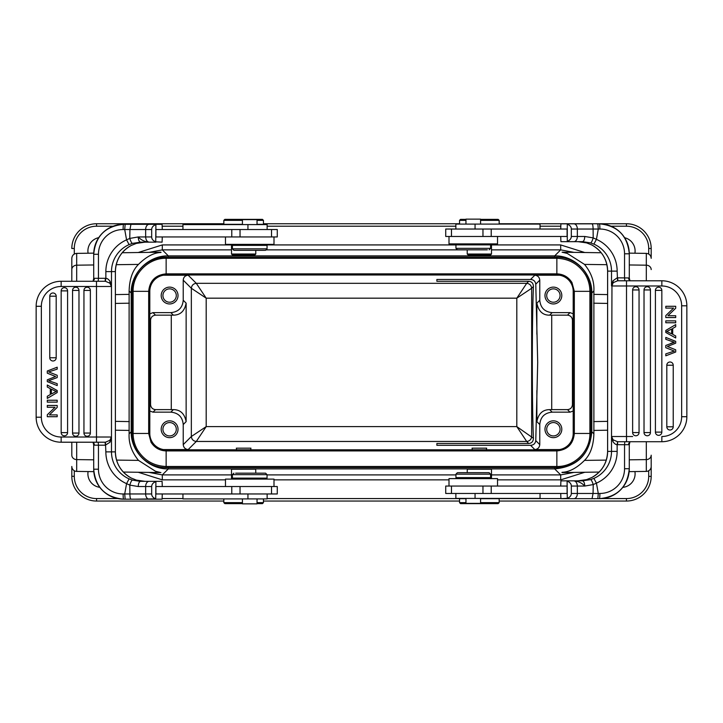 <?xml version="1.0" encoding="UTF-8"?>
<svg xmlns="http://www.w3.org/2000/svg" width="723" height="723" viewBox="0 0 723 723"><rect width="100%" height="100%" fill="white"/><g stroke="black" fill="none" stroke-linecap="round" stroke-linejoin="round"><path stroke-width="1.08" d="M601.202 252.752L562.06 252.2L567.248 253.421L584.527 264.41C591.297 272.779 594.414 281.627 593.881 290.944L593.881 433.836C593.529 445.621 590.411 454.46 584.527 460.379C570.04 474.767 560.732 471.513 562.06 472.58L599.168 472.065M116.557 460.099L138.473 460.379C131.703 452.002 128.586 443.163 129.119 433.836L129.119 290.944L131.188 293.014L131.975 293.014M47.293 373.185L47.293 370.989L57.198 367.194L57.198 369.137L48.676 371.911L57.198 375.282L57.198 377.56L48.676 380.723L57.198 383.678L57.198 385.576L47.293 381.654L47.293 379.828L55.626 376.511L47.293 373.185M54.406 293.312A3.208 3.208 0 0 1 56.195 296.195L56.195 357.786A3.208 3.208 0 0 1 52.987 360.994A3.208 3.208 0 0 1 49.779 357.786L49.779 296.195A3.208 3.208 0 0 1 54.406 293.312M77.18 287.555A3.208 3.208 0 0 1 78.979 290.438L78.979 433.059A3.208 3.208 0 0 1 75.761 436.267A3.208 3.208 0 0 1 72.553 433.059L72.553 290.438A3.208 3.208 0 0 1 77.18 287.555M83.949 290.438L83.949 433.059A3.208 3.208 0 0 0 88.558 435.942A3.208 3.208 0 0 0 90.366 433.059L90.366 290.438L83.949 290.438A3.208 3.208 0 0 1 88.568 287.555A3.208 3.208 0 0 1 90.366 290.438M65.793 287.989A3.208 3.208 0 0 1 67.582 290.872L67.582 432.625A3.208 3.208 0 0 1 64.374 435.833A3.208 3.208 0 0 1 61.166 432.625L61.166 290.872A3.208 3.208 0 0 1 65.793 287.989M57.198 402.133L57.198 400.244L47.293 400.244L47.293 402.133L57.198 402.133M51.36 389.155L51.36 393.999L56.159 391.505L51.36 389.155M50.294 388.613L50.294 394.586L47.293 396.258L47.293 398.409L57.198 392.562L57.198 390.519L47.293 385.025L47.293 387.04L50.294 388.613M55.075 407.266L47.293 414.776L47.293 416.71L57.198 416.71L57.198 414.903L49.417 414.903L57.198 407.392L57.198 405.449L47.293 405.449L47.293 407.266L55.075 407.266M90.357 437.017L61.157 437.017L61.157 442.214L105.115 442.214L105.377 445.187L93.71 445.187L94.342 444.103L93.61 442.828M93.61 280.461L94.342 279.394L93.728 278.31L93.71 254.288L98.455 254.288L98.455 278.31L105.377 278.31L105.115 281.274L61.157 281.274L61.157 286.48A19.81 19.81 0 0 0 41.347 306.29L41.347 417.207A19.81 19.81 0 0 0 61.157 437.017L111.035 437.017A5.197 5.178 90 0 1 109.851 440.325L105.441 442.205L96.484 442.214L96.484 286.48L61.157 286.48L90.357 286.48M155.716 224.672C153.095 225.703 151.749 227.32 151.676 229.534L151.676 236.954C151.703 239.132 153.05 240.75 155.716 241.816L155.906 224.329L130.944 224.329L129.95 229.534L123.118 229.534A5.197 0.452 90 0 1 123.57 224.329C105.431 226.109 95.472 236.096 93.71 254.288A29.959 29.842 90 0 1 123.57 224.329L125.16 224.329L124.708 229.534L126.57 239.855L129.101 244.618A29.462 29.354 -90 0 0 111.487 271.622L111.487 437.017L109.851 440.325L110.013 442.214L111.487 437.017L111.487 451.875L105.856 451.875A34.668 34.532 -90 0 0 126.57 483.642L129.101 478.879A29.462 29.354 -90 0 1 111.487 451.875L115.391 451.875L115.373 271.622A29.462 29.354 90 0 1 131.215 245.468L136.385 243.389L145.007 242.16M115.373 451.875A29.462 29.354 90 0 0 131.215 478.03L136.385 480.108L145.007 481.337L140.587 481.337C139.178 481.635 138.391 483.371 138.238 486.534L129.806 485.106L129.905 493.963C129.941 496.99 130.285 498.725 130.944 499.168L162.097 499.168L162.268 493.963M224.826 503.624L242.431 503.624L224.826 503.624L223.832 502.63L242.431 502.63M257.036 502.63L263.452 502.63L263.452 498.915M257.036 503.624L262.458 503.624L257.036 503.624M242.431 498.915L242.431 503.868L257.036 503.868L257.036 498.915M182.946 493.963L182.946 498.915L267.13 498.915L267.13 493.963M255.779 473.167L255.725 469.2L231.559 469.245M622.792 487.365A13.62 13.62 0 0 0 634.911 471.559M88.089 471.559A13.62 13.62 0 0 0 99.783 487.32M629.146 471.64L646.308 471.405A4.953 4.953 0 0 0 651.188 466.452L651.188 476.285A24.763 24.763 0 0 1 626.434 501.048L499.168 501.048M264.844 250.33L233.881 250.33L264.844 250.33M267.058 248.839L267.058 245.377L232.399 245.377L232.399 248.839L267.058 248.839L265.576 250.33M225.468 236.954L225.468 244.383L273.999 244.383L273.999 236.954L231.776 236.954L231.776 229.534L155.906 229.534L155.906 236.954L231.776 236.954M257.036 224.582L257.036 219.629L242.431 219.629L242.431 224.582M267.13 229.534L267.13 224.582L182.946 224.582L182.946 229.534M273.999 236.954L277.271 236.954L277.271 229.534L231.776 229.534M134.912 224.329L162.097 224.329L162.268 229.534M162.268 236.954L162.097 242.16L155.716 241.816M105.377 278.31L105.856 278.319L105.441 281.283L109.851 283.172L110.013 281.283C108.477 279.232 107.085 278.247 105.856 278.319L105.856 271.622L115.373 271.622M110.013 281.283L111.487 286.48L109.851 283.172A5.197 5.178 90 0 1 111.035 286.48L96.484 286.48L96.484 281.274M105.856 271.622A34.668 34.532 -90 0 1 126.57 239.855L129.76 238.418L138.238 236.954C138.391 240.09 139.168 241.825 140.587 242.16L132.426 243.389C131.713 243.262 130.818 241.609 129.76 238.418L129.95 229.534L145.648 229.534A5.197 3.47 -90 0 1 149.119 224.329M129.101 244.618L132.426 243.389M130.944 224.329L125.16 224.329M140.587 242.16L149.119 242.16C144.772 241.807 141.139 240.072 138.238 236.954L145.648 236.954C145.892 240.054 147.049 241.789 149.119 242.16L155.906 242.16M155.906 224.329L161.97 224.329M242.431 220.37L223.832 220.37L223.832 224.329L242.431 224.329M257.036 224.329L263.452 224.329L263.452 220.37L257.036 220.37M262.386 219.376L224.826 219.376L262.386 219.376M231.514 244.383L231.514 254.044L255.779 254.044L255.779 250.33M254.74 255.029L232.499 255.029L254.74 255.029M250.917 255.029L250.944 255.571L236.367 255.553M487.32 249.833L457.424 249.833L487.32 249.833M490.601 248.351L490.601 244.88L455.942 244.88L455.942 248.351L490.601 248.351L489.119 249.833M491.224 236.466L567.094 236.466L567.094 229.037L491.224 229.037L491.224 236.466L449.001 236.466L449.001 243.895L497.532 243.895L497.532 236.466M498.174 219.376L480.569 219.376L498.174 219.376L499.168 220.37L480.569 220.37M465.964 220.37L459.548 220.37L459.548 224.085M465.964 219.376L460.542 219.376L465.964 219.376M480.569 224.085L480.569 219.132L465.964 219.132L465.964 224.085M540.054 229.037L540.054 224.085L455.87 224.085L455.87 229.037M491.224 229.037L445.73 229.037L445.73 236.466L449.001 236.466M593.203 237.894L596.43 239.358A34.668 34.532 90 0 1 617.144 271.125L607.627 271.125A29.462 29.354 -90 0 0 591.785 244.97L586.615 242.892L577.993 241.663L560.903 241.663L560.732 236.466M560.732 229.037L560.903 223.832L588.088 223.832M668.251 346.823L675.707 349.815L675.707 352.011L665.802 355.806L665.802 353.863L674.324 351.089L665.802 347.718L665.802 345.44L674.324 342.277L665.802 339.322L665.802 337.424L675.707 341.346L675.707 343.172L667.374 346.489L668.26 346.823M672.896 342.648L670.817 343.389M666.805 426.805A3.208 3.208 0 0 0 670.013 430.013A3.208 3.208 0 0 0 673.221 426.805L673.221 365.214L666.805 365.214L666.805 426.805L673.221 426.805M673.221 365.214A3.208 3.208 0 0 0 668.594 362.331A3.208 3.208 0 0 0 666.805 365.214M644.021 432.562A3.208 3.208 0 0 0 647.239 435.77A3.208 3.208 0 0 0 650.447 432.562L650.447 289.941L644.021 289.941L644.021 432.562L650.447 432.562M650.447 289.941A3.208 3.208 0 0 0 645.82 287.067A3.208 3.208 0 0 0 644.021 289.941M632.634 289.941A3.208 3.208 0 0 1 635.842 286.733A3.208 3.208 0 0 1 639.051 289.941L639.051 432.562A3.208 3.208 0 0 1 634.433 435.445A3.208 3.208 0 0 1 632.634 432.562L632.634 289.941L639.051 289.941M655.418 432.128A3.208 3.208 0 0 0 658.626 435.336A3.208 3.208 0 0 0 661.834 432.128L661.834 290.375L655.418 290.375L655.418 432.128L661.834 432.128M661.834 290.375A3.208 3.208 0 0 0 657.207 287.492A3.208 3.208 0 0 0 655.418 290.375M665.802 320.867L665.802 322.756L675.707 322.756L675.707 320.867L665.802 320.867M671.64 333.845L671.64 329.001L666.841 331.496L671.64 333.845M672.706 334.388L672.706 328.414L675.707 326.742L675.707 324.591L665.802 330.438L665.802 332.481L675.707 337.975L675.707 335.96L672.706 334.388M667.925 315.734L675.707 308.224L675.707 306.29L665.802 306.29L665.802 308.097L673.583 308.097L665.802 315.608L665.802 317.551L675.707 317.551L675.707 315.734L667.925 315.734M617.559 441.717L617.623 444.69L617.144 444.681L617.559 441.717L613.149 439.828L612.987 441.717C614.523 443.768 615.915 444.753 617.144 444.681L617.144 451.378L611.513 451.378L611.513 436.52L613.149 439.828A5.197 5.178 -90 0 1 611.965 436.52L632.643 436.52M632.643 285.983L661.843 285.983L611.965 285.983L611.513 436.52L612.987 441.717M582.413 480.84L583.009 480.84L582.413 480.84C583.832 481.175 584.609 482.91 584.762 486.046C581.861 482.928 578.228 481.193 573.881 480.84L582.413 480.84L590.574 479.611L593.899 478.382L596.43 483.145L593.24 484.582L593.05 493.466L592.056 498.671L597.84 498.671L598.292 493.466L577.352 493.466A5.197 3.47 90 0 1 573.881 498.671L592.056 498.671M629.39 442.539L628.658 443.606L629.272 444.69L629.272 468.712C627.528 486.904 617.569 496.891 599.43 498.671A5.197 0.452 -90 0 0 599.882 493.466A24.763 24.663 -90 0 0 624.545 468.712L629.29 468.712A29.959 29.842 -90 0 1 599.43 498.671L597.84 498.671M607.627 271.125L607.627 451.378A29.462 29.354 -90 0 1 591.785 477.532L586.615 479.611L577.993 480.84M590.574 479.611C591.287 479.738 592.182 481.391 593.24 484.582L584.762 486.046L577.352 486.046C577.108 482.946 575.951 481.211 573.881 480.84L567.094 480.84L567.284 498.328C569.905 497.297 571.251 495.68 571.324 493.466L571.324 486.046C571.297 483.868 569.95 482.25 567.284 481.184M458.156 472.67L489.119 472.67L458.156 472.67M455.942 474.161L455.942 477.623L490.601 477.623L490.601 474.161L455.942 474.161L457.424 472.67M497.532 486.046L497.532 478.617L449.001 478.617L449.001 486.046L491.224 486.046L491.224 493.466L567.094 493.466L567.094 486.046L491.224 486.046M465.964 498.418L465.964 503.371L480.569 503.371L480.569 498.418M455.87 493.466L455.87 498.418L540.054 498.418L540.054 493.466M480.569 502.63L499.168 502.63L499.168 498.671L480.569 498.671M465.964 498.671L459.548 498.671L459.548 502.63L465.964 502.63M460.614 503.624L498.174 503.624L460.614 503.624M491.441 469.245L467.275 469.2L467.221 472.67M449.001 486.046L445.73 486.046L445.73 493.466L491.224 493.466M567.284 498.328L560.903 498.671L560.732 493.466M560.732 486.046L560.903 480.84L573.881 480.84M567.094 498.671L573.881 498.671M588.088 498.671L561.03 498.671M599.882 493.466L598.292 493.466L596.43 483.145A34.668 34.532 90 0 0 617.144 451.378M617.885 441.726L661.843 441.726L661.843 436.52A19.81 19.81 0 0 0 681.653 416.71L681.653 305.793A19.81 19.81 0 0 0 661.843 285.983L661.843 280.786L617.559 280.795L613.149 282.675L612.987 280.786L611.513 285.983L611.513 271.125A29.462 29.354 90 0 0 593.899 244.121L596.43 239.358L598.292 229.037L597.84 223.832L599.43 223.832A29.959 29.842 -90 0 1 629.272 253.791L624.545 253.791A24.763 24.663 -90 0 0 599.882 229.037A5.197 0.452 -90 0 0 599.43 223.832L599.43 223.832C617.569 225.612 627.528 235.599 629.29 253.791L629.29 277.813L628.658 278.897L629.39 280.172M596.574 223.832L597.632 223.832M629.995 441.726L628.658 443.606M631.197 441.726L629.778 441.744M681.653 305.793L686.85 305.793A25.007 25.007 0 0 0 661.843 280.786A25.007 25.007 0 0 1 686.85 305.793L686.85 416.71A25.007 25.007 0 0 1 661.843 441.726M633.402 441.726L632.679 441.726M590.564 242.919L593.89 244.139M560.903 241.663L582.413 241.663L590.574 242.892C591.324 242.774 592.191 241.111 593.194 237.894L593.095 229.037L599.882 229.037M612.987 280.786L617.144 277.822L629.299 277.957M613.149 282.675L611.965 285.983A5.197 5.178 -90 0 1 613.149 282.675M617.559 280.795L617.144 271.125M624.545 253.791L624.545 277.813L624.808 280.786L626.516 280.786L617.885 280.786L617.623 277.813M630.203 280.786L631.17 280.786M632.688 280.786L633.384 280.786M629.787 280.759L628.658 278.897M593.258 223.832L573.881 223.832A5.197 3.47 90 0 1 577.352 229.037L577.352 236.466L584.762 236.466L593.194 237.894M567.094 241.663L567.284 241.328C569.905 240.289 571.251 238.671 571.324 236.466L571.324 229.037L593.095 229.037C593.059 226.01 592.715 224.275 592.056 223.832M577.993 241.663L582.413 241.663C583.822 241.365 584.609 239.629 584.762 236.466M582.413 241.663L582.937 241.663L582.413 241.663M571.324 229.037C571.297 226.859 569.95 225.242 567.284 224.175L567.094 223.832M567.284 224.175L567.284 241.328M467.221 249.833L467.221 254.044L491.486 254.044L491.486 243.895M490.456 255.029L468.215 255.029L490.456 255.029M486.633 255.029L486.66 255.553M472.083 255.029L472.056 255.571L486.633 255.553M71.812 455.49L71.812 442.214L71.812 455.49M71.812 269.299L71.812 281.274L71.812 269.299M98.744 237.641A13.62 13.62 0 0 0 88.089 253.222M634.911 253.222A13.62 13.62 0 0 0 624.636 237.722M96.566 223.741L96.566 226.218A22.286 22.286 0 0 0 74.288 248.495L71.812 248.495A24.763 24.763 0 0 1 96.566 223.741L223.832 223.741M149.083 252.372L162.314 249.878L162.314 244.925L138.192 252.526M584.771 252.526L560.687 244.925L560.687 249.869L573.917 252.372M263.452 223.741L459.548 223.741M499.168 223.741L626.434 223.741A24.763 24.763 0 0 1 651.188 248.495L651.188 258.328C650.908 255.355 649.281 253.71 646.308 253.384L629.281 253.14M223.832 501.048L96.566 501.048A24.763 24.763 0 0 1 71.812 476.285L71.812 466.452A4.953 4.953 0 0 0 76.692 471.405L93.809 471.64M122.205 252.743L160.94 252.2C162.268 253.267 152.96 250.013 138.473 264.41C132.616 270.212 129.498 279.06 129.119 290.944M93.728 253.14L76.692 253.384C73.719 253.71 72.092 255.355 71.812 258.328L71.812 281.274M231.514 249.869L162.314 249.869L168.323 255.879C148.495 255.418 130.736 273.149 131.188 293.014L131.188 431.767C130.727 451.586 148.441 469.354 168.323 468.902L168.323 467.618M169.607 302.223A6.688 6.688 0 0 0 176.295 295.544A6.688 6.688 0 0 0 169.607 288.857A6.688 6.688 0 0 0 162.928 295.544A6.688 6.688 0 0 0 169.607 302.223M169.607 303.958A8.414 8.414 0 0 0 178.03 295.544A8.414 8.414 0 0 0 169.607 287.121A8.414 8.414 0 0 0 161.193 295.544A8.414 8.414 0 0 0 169.607 303.958M553.393 435.933A6.688 6.688 0 0 0 560.072 429.245A6.688 6.688 0 0 0 553.393 422.557A6.688 6.688 0 0 0 546.705 429.245A6.688 6.688 0 0 0 553.393 435.933M553.393 437.659A8.414 8.414 0 0 0 561.807 429.245A8.414 8.414 0 0 0 553.393 420.822A8.414 8.414 0 0 0 544.97 429.245A8.414 8.414 0 0 0 553.393 437.659M552.146 412.155L549.616 409.625C542.666 409.697 538.409 413.701 536.864 421.626L539.774 424.537C540.479 416.99 544.6 412.869 552.146 412.155L570.013 412.155L573.194 410.998M549.616 409.625L567.483 409.634C570.447 409.299 572.092 407.645 572.435 404.681L572.435 320.108C572.101 317.144 570.447 315.49 567.483 315.156L549.616 315.156L552.146 312.625C544.627 311.893 540.506 307.763 539.774 300.253L536.864 303.154C538.536 311.279 542.792 315.282 549.616 315.156M553.393 302.223A6.688 6.688 0 0 0 560.072 295.544A6.688 6.688 0 0 0 553.393 288.857A6.688 6.688 0 0 0 546.705 295.544A6.688 6.688 0 0 0 553.393 302.223M553.393 303.958A8.414 8.414 0 0 0 561.807 295.544A8.414 8.414 0 0 0 553.393 287.121A8.414 8.414 0 0 0 544.97 295.544A8.414 8.414 0 0 0 553.393 303.958M169.607 435.933A6.688 6.688 0 0 0 176.295 429.245A6.688 6.688 0 0 0 169.607 422.557A6.688 6.688 0 0 0 162.928 429.245A6.688 6.688 0 0 0 169.607 435.933M169.607 437.659A8.414 8.414 0 0 0 178.03 429.245A8.414 8.414 0 0 0 169.607 420.822A8.414 8.414 0 0 0 161.193 429.245A8.414 8.414 0 0 0 169.607 437.659M163.488 449.579L188.179 449.579L196.294 441.464L206.191 426.615L191.342 436.511L191.342 288.269L206.191 298.174L196.294 283.326L526.706 283.326L516.809 298.174L531.658 288.269L531.658 436.511C531.297 439.457 529.652 441.102 526.706 441.464L528.73 443.488L436.873 443.488L436.873 445.314L436.873 443.488M183.226 280.163L191.342 288.269C191.703 285.332 193.348 283.678 196.294 283.326L188.179 275.21C185.16 275.49 183.515 277.144 183.226 280.163L183.226 300.253C182.521 307.79 178.4 311.92 170.854 312.625L152.987 312.625L149.806 313.863M528.73 443.488C531.712 443.244 533.276 441.509 533.42 438.283L516.809 426.615L526.706 441.464L196.294 441.464C193.348 441.102 191.703 439.457 191.342 436.511L183.226 444.627L183.226 424.537L186.136 421.626C184.555 413.646 180.307 409.643 173.384 409.625L170.854 412.155C178.4 412.869 182.521 416.99 183.226 424.537M188.179 449.579C185.215 449.245 183.57 447.591 183.226 444.627M149.806 410.998L152.987 412.155L170.854 412.155M173.384 409.625L155.517 409.634C152.571 409.281 150.926 407.627 150.565 404.681L149.806 405.449M170.854 312.625L173.384 315.156C180.343 315.111 184.591 311.107 186.136 303.154L183.226 300.253M173.384 315.156L155.517 315.156L152.987 312.625M250.691 449.796L250.944 448.161L236.34 448.161L236.62 449.796M472.309 449.796L472.056 448.161L486.633 448.161M486.66 448.161L486.38 449.796M559.512 449.579L534.821 449.579C537.785 449.236 539.439 447.591 539.774 444.627L535.77 440.623C535.291 443.588 533.556 445.151 530.555 445.314L436.873 445.314M526.706 283.326C529.652 283.678 531.297 285.332 531.658 288.269L533.42 286.507C533.276 283.271 531.712 281.536 528.73 281.301L526.706 283.326M528.73 281.301L436.873 281.301L436.873 279.476L530.555 279.476C533.565 279.647 535.3 281.211 535.77 284.166L537.704 362.395L535.77 440.623M559.512 275.21L534.821 275.21C537.785 275.544 539.43 277.189 539.774 280.163L539.774 300.253M573.194 313.791L570.013 312.625L552.146 312.625M539.774 424.537L539.774 444.627M533.42 438.283C532.706 420.397 532.336 395.101 532.318 362.395C532.336 329.688 532.706 304.392 533.42 286.507M436.873 281.301L436.873 279.476M236.593 274.993L250.682 274.993M472.309 274.993L486.398 274.993M163.488 275.21L188.179 275.21M149.806 319.34L150.565 320.108C150.926 317.162 152.571 315.508 155.517 315.156M150.565 320.108L150.565 404.681M149.806 291.333L149.806 433.457A16.34 16.34 0 0 0 166.145 449.796L556.855 449.796A16.34 16.34 0 0 0 573.194 433.457L573.194 291.333A16.34 16.34 0 0 0 556.855 274.993L166.145 274.993A16.34 16.34 0 0 0 149.806 291.333L133.104 291.333C132.698 273.674 148.486 257.885 166.145 258.292L166.145 273.854C155.544 274.903 149.715 280.732 148.676 291.333L148.676 433.457L149.806 433.457A16.34 16.34 0 0 0 166.145 449.796L166.145 450.926L556.855 450.926C567.456 449.878 573.285 444.058 574.324 433.457L574.324 291.333L573.194 291.333A16.34 16.34 0 0 0 556.855 274.993L556.855 273.854L166.145 273.854L166.145 274.993A16.34 16.34 0 0 0 149.806 291.333M571.965 282.548C568.441 277.026 563.407 274.125 556.855 273.854L556.855 258.292C569.245 258.807 578.771 264.284 585.422 274.749C588.368 279.882 589.86 285.413 589.896 291.333L574.324 291.333L571.965 282.548M151.035 442.232C154.559 447.763 159.593 450.655 166.145 450.926L166.145 466.489C153.755 465.983 144.229 460.497 137.578 450.04C134.632 444.898 133.14 439.376 133.104 433.457L148.676 433.457L151.035 442.232M591.025 433.457L589.896 433.457C590.302 451.116 574.514 466.895 556.855 466.489L556.855 449.796A16.34 16.34 0 0 0 573.194 433.457L589.896 433.457L589.896 291.333L591.025 291.333L591.025 433.457A34.171 34.171 0 0 1 556.855 467.618L166.145 467.618A34.171 34.171 0 0 1 131.975 433.457L131.975 291.333A34.171 34.171 0 0 1 166.145 257.162L556.855 257.162A34.171 34.171 0 0 1 591.025 291.333M591.025 293.014L591.812 293.014C592.273 273.186 574.541 255.427 554.677 255.879L554.677 257.162M593.881 290.944L591.812 293.014L591.812 431.767C589.679 454.396 577.306 466.778 554.677 468.902L168.323 468.902L162.314 474.912L149.083 472.417M497.532 479.864L560.687 479.864L584.808 472.264M138.229 472.264L162.314 479.864L225.468 479.864M459.548 501.048L263.452 501.048M646.308 471.405L646.308 459.602A4.953 4.419 0 0 0 651.188 455.192L651.188 466.452M573.917 472.417L560.687 474.903L554.677 468.902L554.677 467.618M138.473 460.379L155.59 471.324L160.931 472.58L123.353 472.056M235.68 473.167L265.576 473.167L235.68 473.167M232.399 474.65L232.399 478.12L267.058 478.12L267.058 474.65L232.399 474.65L233.881 473.167M231.776 486.534L155.906 486.534L155.906 493.963L231.776 493.963L231.776 486.534L273.999 486.534L273.999 479.105L225.468 479.105L225.468 486.534M231.776 493.963L277.271 493.963L277.271 486.534L273.999 486.534M145.007 481.337L162.097 481.337L162.268 486.534M155.716 481.672C153.095 482.711 151.749 484.329 151.676 486.534L151.676 493.963C151.703 496.141 153.05 497.758 155.716 498.825L155.906 481.337L140.063 481.337L132.426 480.108C131.676 480.226 130.809 481.889 129.806 485.106M155.716 498.825L134.912 499.168M162.097 481.337L155.906 481.337M149.119 499.168A5.197 3.47 -90 0 1 145.648 493.963L123.118 493.963A5.197 0.452 90 0 0 123.57 499.168L130.944 499.168M123.57 499.168C105.431 497.388 95.472 487.401 93.71 469.209L93.71 469.209A29.959 29.842 90 0 0 123.57 499.168L125.368 499.168M132.436 480.081L129.11 478.861M125.16 499.168L124.708 493.963L126.57 483.642L129.797 485.106M93.005 281.274L94.342 279.394M41.347 306.29L36.15 306.29A25.007 25.007 0 0 1 61.157 281.274A25.007 25.007 0 0 0 36.15 306.29L36.15 417.207L41.347 417.207M61.157 442.214A25.007 25.007 0 0 1 36.15 417.207M89.598 281.274L90.321 281.274M91.803 281.274L92.851 281.274M92.797 442.214L91.83 442.214M90.312 442.214L89.598 442.214M93.213 442.241L94.342 444.103M123.118 493.963A24.763 24.663 90 0 1 98.455 469.209L98.455 445.187L98.192 442.214L96.484 442.214M110.013 442.214L105.377 445.187M105.441 442.205L105.856 451.875M593.664 303.199L607.609 303.416M607.609 421.364L593.664 421.59M129.336 421.59L115.391 421.364M115.391 303.416L129.336 303.199M56.195 296.195L49.779 296.195M49.779 357.786L56.195 357.786M78.979 290.438L72.553 290.438M72.553 433.059L78.979 433.059M83.949 433.059L90.366 433.059M67.582 290.872L61.166 290.872M61.166 432.625L67.582 432.625M151.676 493.963L145.648 493.963L145.648 486.534L138.238 486.534M247.944 493.963L247.944 498.915M247.944 224.582L247.944 229.534M151.676 236.954L145.648 236.954L145.648 229.534L151.676 229.534M134.614 229.534L145.648 229.534M240.036 236.954L240.036 229.534M475.056 229.037L475.056 224.085M482.964 229.037L482.964 236.466M632.634 432.562L639.051 432.562M626.516 280.786L626.516 441.726M593.899 478.382A29.462 29.354 90 0 0 611.513 451.378L607.627 451.378M571.324 486.046L577.352 486.046L577.352 493.466L571.324 493.466M475.056 498.418L475.056 493.466M482.964 486.046L482.964 493.466M588.386 493.466L577.352 493.466M624.545 468.712L624.545 444.69L617.623 444.69M629.941 441.735L629.29 444.69L624.545 444.69L624.808 441.726M681.653 416.71L686.85 416.71M573.881 241.663A5.197 3.47 -90 0 0 577.352 236.466L571.324 236.466M74.288 248.495L74.288 254.044M168.323 257.162L168.323 255.879L554.677 255.879L560.687 249.869L491.486 249.869M467.221 249.869L266.028 249.869M162.314 244.925L231.514 244.925M261.618 244.925L455.942 244.925M491.486 244.925L560.687 244.925M648.712 254.044L648.712 248.495A22.286 22.286 0 0 0 626.434 226.218L611.089 226.218M560.732 226.218L540.054 226.218M455.87 226.218L267.13 226.218M182.946 226.218L162.268 226.218M113.15 226.218L96.566 226.218M626.434 226.218L626.434 223.741M117.659 498.572L96.566 498.572L96.566 501.048A24.763 24.763 0 0 1 71.812 476.285L74.288 476.285L74.288 470.745M71.812 442.214L71.812 455.192A4.953 4.419 0 0 0 76.692 459.602L76.692 471.405M129.236 294.369L115.391 294.586M76.692 442.214L76.692 459.602L93.71 459.819M115.391 430.203L129.236 430.42M131.975 431.767L131.188 431.767L129.119 433.836M138.473 264.41L116.213 264.69M93.71 264.97L76.692 265.178L76.692 281.274M76.692 253.384L76.692 265.178A4.953 4.419 180 0 0 71.812 269.598M567.483 409.634L570.013 412.155M573.194 405.449L572.435 404.681M206.191 298.174L206.191 426.615L516.809 426.615L516.809 298.174L206.191 298.174M152.987 412.155L155.517 409.634M186.136 303.154L186.136 421.626M171.288 409.634L171.288 315.156M530.555 445.314L534.821 449.579M534.821 275.21L530.555 279.476M539.774 280.163L535.77 284.166M572.435 320.108L573.194 319.34M570.013 312.625L567.483 315.156M551.712 315.156L551.712 409.634M536.864 421.626L536.864 390.547M536.864 334.243L536.864 303.154M556.855 257.162L556.855 258.292L166.145 258.292L166.145 257.162M131.975 291.333L133.104 291.333L133.104 433.457L131.975 433.457M166.145 467.618L166.145 466.489L556.855 466.489L556.855 467.618M593.881 433.836L591.812 431.767L591.025 431.767M593.764 430.42L607.609 430.203M607.609 294.586L593.764 294.369M646.308 280.786L646.308 265.178L629.29 264.97M606.895 264.69L584.527 264.41M584.527 460.379L606.29 460.108M629.29 459.819L646.308 459.602L646.308 441.726M651.188 269.598A4.953 4.419 180 0 0 646.308 265.178L646.308 253.384M651.188 248.495L648.712 248.495M626.434 501.048L626.434 498.572A22.286 22.286 0 0 0 648.712 476.285L651.188 476.484M648.712 476.285L648.712 470.745M162.268 498.572L182.946 498.572M267.13 498.572L465.964 498.572M491.486 498.572L560.786 498.572M601.843 498.572L626.434 498.572M449.001 479.864L273.999 479.864M96.566 498.572A22.286 22.286 0 0 1 74.288 476.285M560.687 479.864L560.687 474.912L491.486 474.912M231.514 474.912L162.314 474.912L162.314 479.864M267.058 474.912L455.942 474.912M240.036 493.963L240.036 486.534M149.119 481.337A5.197 3.47 90 0 0 145.648 486.534L151.676 486.534M93.701 445.043L93.71 469.209L98.455 469.209M98.455 254.288A24.763 24.663 90 0 1 123.118 229.534M93.059 281.265L93.71 278.31L98.455 278.31L98.192 281.274M262.458 503.624L263.452 502.63M223.832 502.63L223.832 498.915M233.881 250.33L232.399 248.839M237.849 244.383L237.849 245.377M261.618 244.383L261.618 245.377M131.234 478.039C121.103 472.282 115.825 463.56 115.391 451.875L115.391 271.622C115.825 259.937 121.103 251.215 131.234 245.459M126.398 224.329L129.733 224.329M271.523 229.534L271.523 236.954M224.826 219.376L223.832 220.37M262.458 219.376L263.452 220.37M254.785 255.029L255.779 254.044M232.499 255.029L231.514 254.044M236.34 255.029L236.34 255.553M457.424 249.833L455.942 248.351M461.382 243.895L461.382 244.88M485.151 243.895L485.151 244.88M460.542 219.376L459.548 220.37M499.168 220.37L499.168 224.085M451.477 229.037L451.477 236.466M591.766 244.961C601.898 250.718 607.175 259.44 607.609 271.125L607.609 451.378C607.175 463.063 601.898 471.785 591.766 477.541M489.119 472.67L490.601 474.161M485.151 478.617L485.151 477.623M461.382 478.617L461.382 477.623M498.174 503.624L499.168 502.63M460.542 503.624L459.548 502.63M491.486 478.617L491.486 469.227M451.477 493.466L451.477 486.046M593.267 498.671L596.602 498.671M629.941 280.768L629.29 277.975M468.215 255.029L467.221 254.044M490.501 255.029L491.486 254.044M231.514 479.105L231.514 469.227M265.576 473.167L267.058 474.65M261.618 479.105L261.618 478.12M237.849 479.105L237.849 478.12M271.523 493.963L271.523 486.534M126.426 499.168L129.742 499.168M93.059 442.232L93.71 445.025"/></g></svg>
